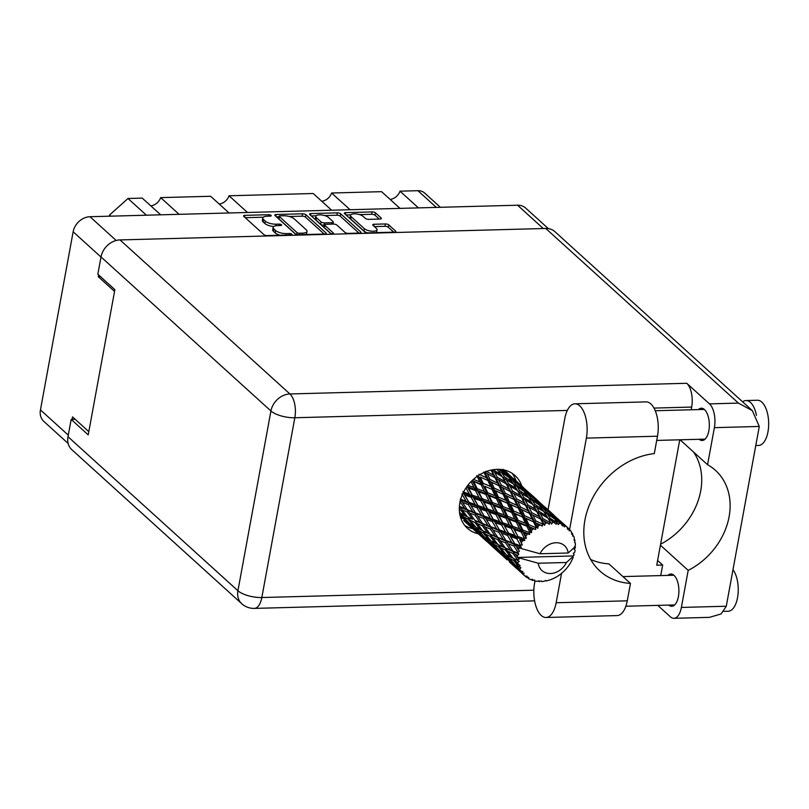 <?xml version="1.0" encoding="UTF-8"?>
<svg xmlns="http://www.w3.org/2000/svg" width="809" height="809" viewBox="0 0 809 809"><rect width="100%" height="100%" fill="white"/><g stroke="black" fill="none" stroke-linecap="round" stroke-linejoin="round"><path stroke-width="1.21" d="M380.958 218.885L381.13 217.975A2.538 0.92 10.4 0 1 381.383 218.491A2.538 0.92 10.4 0 1 380.008 219.047L368.702 219.35A2.538 0.92 10.4 0 1 365.355 218.4L363.15 216.407A6.785 2.457 10.4 0 0 355.849 213.91A6.785 2.457 10.4 0 0 350.499 215.346L350.064 217.712A6.785 2.457 10.4 0 0 350.752 219.097L363.959 231.071A6.785 2.457 10.4 0 0 367.458 232.83M363.959 231.071L364.394 228.704A6.785 2.457 10.4 0 0 373.364 231.243A6.785 2.457 10.4 0 0 377.055 229.766A6.785 2.457 10.4 0 0 376.367 228.381L372.989 225.327A2.538 0.92 10.4 0 1 372.737 224.811A2.538 0.92 10.4 0 1 374.112 224.255L385.408 223.951A2.538 0.92 10.4 0 1 388.765 224.902L395.561 231.061A2.538 0.92 10.4 0 1 395.823 231.586A2.538 0.92 10.4 0 1 394.438 232.132L368.044 232.85A2.538 0.92 10.4 0 1 364.687 231.9L344.624 213.707A2.538 0.92 10.4 0 1 344.361 213.182A2.538 0.92 10.4 0 1 345.746 212.636L372.14 211.918A2.538 0.92 10.4 0 1 375.497 212.868L381.13 217.975M332.58 233.801A1.78 0.647 10.4 0 0 333.551 233.417A1.78 0.647 10.4 0 0 333.369 233.053L324.894 225.367A2.538 0.92 10.4 0 1 324.631 224.851A2.538 0.92 10.4 0 1 326.017 224.295L333.51 224.093A2.538 0.92 10.4 0 1 336.868 225.044L344.998 232.426A2.538 0.92 10.4 0 0 348.355 233.376L359.651 233.073A2.538 0.92 10.4 0 0 361.026 232.517A2.538 0.92 10.4 0 0 360.774 232.001L340.71 213.809A2.538 0.92 10.4 0 0 337.353 212.858L310.949 213.566A2.538 0.92 10.4 0 0 309.574 214.122A2.538 0.92 10.4 0 0 309.827 214.638L330.234 233.134A1.78 0.647 10.4 0 0 332.58 233.801M350.499 215.346A6.785 2.457 10.4 0 0 351.177 216.731L364.394 228.704M325.987 232.941L305.913 214.749A2.538 0.92 10.4 0 0 302.566 213.798L276.162 214.506A2.538 0.92 10.4 0 0 274.787 215.063A2.538 0.92 10.4 0 0 275.04 215.578L295.113 233.771A2.538 0.92 10.4 0 0 298.46 234.721L324.864 234.013A2.538 0.92 10.4 0 0 326.239 233.457A2.538 0.92 10.4 0 0 325.987 232.941L325.815 233.852M68.158 443.463L43.828 421.398A16.018 12.893 -47.8 0 1 40.45 409.91L73.144 231.789A16.018 12.893 -47.8 0 1 89.971 216.721L517.568 205.213A16.018 12.893 -47.8 0 1 525.628 208.034L548.33 228.613M267.213 216.205L270.287 216.124A1.78 0.647 10.4 0 0 271.248 215.73A1.78 0.647 10.4 0 0 270.479 215.022A1.78 0.647 10.4 0 0 268.73 214.709L244.955 215.346A2.538 0.92 10.4 0 0 243.57 215.902A2.538 0.92 10.4 0 0 243.833 216.418L263.896 234.61A2.538 0.92 10.4 0 0 267.253 235.561L291.028 234.923A1.78 0.647 10.4 0 0 291.988 234.529A1.78 0.647 10.4 0 0 291.21 233.821A1.78 0.647 10.4 0 0 289.46 233.508L286.386 233.589A8.11 2.943 10.4 0 1 275.657 230.545L273.988 229.028A8.11 2.943 10.4 0 1 273.169 227.369A8.11 2.943 10.4 0 1 277.578 225.6L280.652 225.519A1.78 0.647 10.4 0 0 281.623 225.135A1.78 0.647 10.4 0 0 280.844 224.427A1.78 0.647 10.4 0 0 279.095 224.103L276.021 224.184A8.11 2.943 10.4 0 1 265.291 221.15L263.623 219.633A8.11 2.943 10.4 0 1 262.794 217.975A8.11 2.943 10.4 0 1 267.213 216.205M88.808 431.652L72.547 416.908L72.092 419.396M98.607 274.929L98.283 276.688L114.544 291.422M98.283 276.688L100.478 276.627M146.419 215.204L127.984 198.498L142.253 198.114L160.688 214.82M110.793 216.165L109.528 215.022L127.984 198.498M109.316 216.205L109.528 215.022M418.435 207.883L400 191.177L417.909 190.691A13.429 10.81 -47.8 0 1 424.674 193.058L440.379 207.296M400.02 208.378L381.585 191.672L331.619 193.017L350.054 209.723M390.13 199.418A10.588 8.525 132.2 0 0 400 191.177M331.639 210.219L313.204 193.513L229.048 195.778L247.483 212.484M321.749 201.259A10.588 8.525 132.2 0 0 331.619 193.017M229.068 212.979L210.633 196.274L160.667 197.618L179.102 214.324M219.178 204.02A10.588 8.525 132.2 0 0 229.048 195.778M150.798 205.86A10.588 8.525 132.2 0 0 160.667 197.618M262.794 217.975L262.359 220.341A8.11 2.943 10.4 0 0 263.188 222L263.623 219.633M273.776 226.51A8.11 2.943 10.4 0 1 264.856 223.517L263.188 222M273.169 227.369L272.734 229.746A8.11 2.943 10.4 0 0 273.553 231.394L273.988 229.028M280.096 235.217A8.11 2.943 10.4 0 1 275.222 232.911L273.553 231.394M263.279 217.206L245.238 217.692M324.136 234.023L305.478 217.115A2.538 0.92 10.4 0 0 302.131 216.165L289.288 216.509M279.125 216.782L276.456 216.852M280.187 215.851A1.78 0.647 10.4 0 0 279.216 216.246A1.78 0.647 10.4 0 0 279.398 216.6L297.014 232.577A1.78 0.647 10.4 0 0 299.36 233.235L302.606 233.154A8.11 2.943 10.4 0 0 307.016 231.384A8.11 2.943 10.4 0 0 306.196 229.726L294.152 218.804A8.11 2.943 10.4 0 0 283.433 215.77L280.187 215.851M279.216 216.246L278.781 218.612A1.78 0.647 10.4 0 0 278.963 218.976L279.398 216.6M295.71 234.155L278.963 218.976M306.105 234.509A8.11 2.943 10.4 0 0 306.581 233.75L307.016 231.384M311.243 215.922L316.056 215.791M324.662 215.558L336.918 215.224L337.353 212.858M358.933 233.093L340.276 216.175A2.538 0.92 10.4 0 0 336.918 215.224M324.631 224.851L324.197 227.218A2.538 0.92 10.4 0 0 324.46 227.744L330.76 233.457M328.414 217.388A6.785 2.457 10.4 0 0 321.112 214.901A6.785 2.457 10.4 0 0 315.763 216.327A6.785 2.457 10.4 0 0 316.45 217.712L321.102 221.939A2.538 0.92 10.4 0 0 324.46 222.88L331.953 222.687A2.538 0.92 10.4 0 0 333.328 222.131A2.538 0.92 10.4 0 0 333.075 221.615L328.414 217.388M315.763 216.327L315.328 218.693A6.785 2.457 10.4 0 0 316.016 220.078L316.45 217.712M324.561 225.236L324.025 225.256A2.538 0.92 10.4 0 1 320.667 224.305L316.016 220.078M376.367 232.618A6.785 2.457 10.4 0 0 376.62 232.132L377.055 229.766M393.72 232.153L388.33 227.268A2.538 0.92 10.4 0 0 384.973 226.318L374.405 226.601M379.279 219.067L375.063 215.245A2.538 0.92 10.4 0 0 371.705 214.294L359.55 214.618M350.742 214.86L346.03 214.982M572.792 555.955L573.106 556.461L566.462 562.488A16.797 13.52 132.2 0 1 550.413 573.52A16.797 13.52 132.2 0 1 538.278 563.246L517.426 557.441L572.792 555.955L573.915 555.207A32.289 25.989 132.2 0 0 574.107 554.59L573.298 553.376L574.693 552.274A32.289 25.989 132.2 0 0 574.916 551.182A32.289 25.989 132.2 0 0 575.098 550.1L574.097 549.058L575.351 547.784A32.289 25.989 132.2 0 0 575.391 547.177L574.966 546.571M508.113 473.659L504.068 469.978M460.705 517.821L461.373 518.417M460.422 516.89L461.686 518.154L460.533 517.275M461.848 494.006L466.196 501.287L460.301 499.092L461.201 500.225L459.876 501.418L464.841 508.709L459.421 506.282M468.239 504.594L472.911 511.905L467.309 509.7L462.445 502.409L468.239 504.594L469.675 503.552L460.513 499.942M462.445 502.409L460.543 499.82M459.32 508.527L465.296 515.849L460.634 513.412L459.482 512.036M467.481 516.921L461.99 509.751L467.167 511.996L472.456 519.236L467.481 516.921L472.456 519.236M459.704 508.709L460.766 507.273L459.391 506.626M467.167 511.996L468.371 510.681L460.766 507.273L461.99 509.751M459.552 506.474L460.766 507.273L459.401 506.545M475.095 515.212L480.061 522.503L474.782 520.268L469.594 513.007L475.095 515.212L476.43 514.028L464.841 508.709M467.905 519.054L473.811 526.072L469.453 523.474L463.345 516.577L467.905 519.054L468.805 517.527L470.049 520.157L474.923 522.503L480.516 529.642L475.864 527.205L470.049 520.157M463.345 516.577L462.07 513.826L461.342 515.414L467.541 522.26L460.2 516.081M474.923 522.503L475.985 521.067L477.199 523.544L482.386 525.799L487.675 533.04L482.7 530.714L477.199 523.544M467.43 516.85L465.296 515.849M476.562 529.217L482.761 536.054L478.695 533.273L472.294 526.558L476.562 529.217L477.3 527.63L478.564 530.37L483.125 532.858L489.03 539.866L484.672 537.267L478.564 530.37M472.294 526.558L471.445 524.687M483.125 532.858L484.035 531.331L485.269 533.95L490.133 536.296L495.735 543.446L491.073 540.999L485.269 533.95M475.54 526.821L473.811 526.072M482.649 530.653L480.516 529.642M531.109 579.456L532.191 580.255L532.605 579.375L530.249 579.487A32.289 25.989 132.2 0 1 528.53 578.607L528.762 577.424L526.79 577.515A32.289 25.989 132.2 0 1 526.346 577.201L527.134 576.251L524.768 575.907L521.845 573.237L523.413 574.562L524.101 573.257L522.098 572.994L512.107 563.863L516.081 566.715L521.775 572.56L522.897 571.629L520.652 570.82L517.952 567.958L519.742 569.101L520.875 567.776L515.111 564.864L509.003 557.967L513.563 560.455L518.751 566.613L520.187 565.804L515.707 561.547L517.75 562.548L519.297 561.345L513.139 558.311L507.647 551.141L512.825 553.396L517.457 559.757L519.156 559.14L515.252 554.398L517.568 555.338A32.289 25.989 132.2 0 0 517.426 557.441A32.289 25.989 132.2 0 0 517.426 557.492M532.191 580.255A32.289 25.989 132.2 0 0 532.716 580.427L534.577 580.023L534.769 580.983A32.289 25.989 132.2 0 0 536.741 581.337L538.986 580.811L538.915 581.529A32.289 25.989 132.2 0 0 539.502 581.56L541.16 580.892L541.737 581.529A32.289 25.989 132.2 0 0 543.85 581.337L545.873 580.468L546.126 580.953A32.289 25.989 132.2 0 0 546.732 580.822L548.998 580.215A32.289 25.989 132.2 0 0 551.111 579.487L553.346 578.546A32.289 25.989 132.2 0 0 553.932 578.273L556.107 577.13A32.289 25.989 132.2 0 0 558.089 575.917L560.131 574.471A32.289 25.989 132.2 0 0 560.667 574.066L562.599 572.459A32.289 25.989 132.2 0 0 564.328 570.83L566.057 568.99A32.289 25.989 132.2 0 0 566.502 568.474L568.08 566.502A32.289 25.989 132.2 0 0 569.435 564.561L570.75 562.427A32.289 25.989 132.2 0 0 571.073 561.84L572.196 559.626A32.289 25.989 132.2 0 0 573.106 557.502L573.106 556.461M517.457 559.757A32.289 25.989 132.2 0 0 517.497 560.354M517.75 562.548A32.289 25.989 132.2 0 0 518.154 564.551M518.751 566.613A32.289 25.989 132.2 0 0 518.933 567.149M519.742 569.101A32.289 25.989 132.2 0 0 520.652 570.82M523.413 574.562A32.289 25.989 132.2 0 0 524.738 575.877A32.289 25.989 132.2 0 0 524.768 575.907M485.643 539.118L492.135 545.762L481.658 536.266L485.643 539.118L486.189 537.489M493.915 547.066L487.524 540.361L491.781 543.011L497.98 549.857L493.915 547.066M481.658 536.266L481.052 534.911M486.674 538.491L487.524 540.361M491.781 543.011L492.509 541.423L493.783 544.174L498.354 546.662L504.25 553.659L499.901 551.071L493.783 544.174M484.035 536.569L482.761 536.054M490.75 540.614L489.03 539.866M495.128 548.714L501.883 555.126L491.417 545.64L495.128 548.714L495.482 547.076M503.552 556.552L496.878 550.059L500.872 552.921L507.344 559.555L503.552 556.552M491.417 545.64L491.114 544.983M496.261 548.704L496.878 550.059M500.872 552.921L501.418 551.283M492.934 546.055L492.135 545.762M499.264 550.373L497.98 549.857M501.509 554.64L507.041 559.818M509.397 561.972L517.103 568.929L509.397 561.972M506.333 558.776L506.636 559.444M510.348 562.518L510.701 560.87M508.143 559.848L507.344 559.555M516.739 568.444L522.26 573.611M524.879 575.927L526.346 577.201M527.144 577.05L528.53 578.607M468.947 502.278L464.69 495.027L471.081 497.292L475.156 504.513L468.947 502.278L469.675 503.552L466.196 501.287M467.309 509.7L469.594 513.007M483.469 518.397L488.13 525.698L482.528 523.504L477.654 516.203L483.469 518.397L484.904 517.356L472.911 511.905M490.133 536.296L491.205 534.86L482.7 530.714M482.386 525.799L483.59 524.475L474.782 520.268M490.305 529.005L495.28 536.296L489.991 534.061L484.813 526.811L490.305 529.005L491.639 527.812L480.061 522.503M497.606 539.603L502.885 546.833L497.929 544.518L492.418 537.338L497.606 539.603L498.819 538.278L487.675 533.04M498.354 546.662L499.254 545.135L500.488 547.754L505.362 550.1L510.964 557.239L506.292 554.802L500.488 547.754M497.869 544.457L495.735 543.446M509.134 560.859L502.733 554.165L507 556.804L513.209 563.651L509.134 560.859M501.893 552.284L502.733 554.165M507 556.804L507.728 555.217L509.003 557.967M505.969 554.408L504.25 553.659M511.49 562.508L512.107 563.863M516.081 566.715L516.627 565.076M514.484 564.166L513.209 563.651M521.542 572.57L521.845 573.237M475.52 512.896L470.949 505.585L477.067 507.809L481.416 515.08L475.52 512.896L477.654 516.203M465.994 487.888L469.301 494.046L462.819 491.741M466.975 486.482L468.583 488.049L475.49 490.567L479.049 497.545L472.294 495.118L468.583 488.049M471.081 497.292L472.648 496.605L463.355 493.136L464.69 495.027M472.294 495.118L472.648 496.605L469.301 494.046M477.067 507.809L478.584 506.93L469.675 503.552L470.525 504.887M478.038 505.544L474.044 498.354L480.718 500.741L484.51 507.84L478.038 505.544L478.584 506.93L475.156 504.513M492.287 521.593L496.645 528.874L490.739 526.689L486.179 519.388L492.287 521.593L493.793 520.723L484.904 517.356L481.416 515.08M482.528 523.504L484.813 526.811M498.688 532.191L503.34 539.492L497.757 537.307L492.873 530.006L498.688 532.191L500.124 531.149L488.13 525.698M505.362 550.1L506.424 548.664L497.929 544.518M489.991 534.061L492.418 537.338M505.534 542.809L510.499 550.1L505.221 547.865L500.033 540.604L505.534 542.809L506.859 541.615L495.28 536.296M512.825 553.396L514.028 552.072L502.885 546.833M513.563 560.455L514.473 558.928L515.707 561.547M513.088 558.25L510.964 557.239M517.113 566.078L517.952 567.958M484.166 516.081L479.899 508.821L486.3 511.096L490.375 518.306L484.166 516.081L485.754 518.7M471.06 481.618L473.932 487.453L467.915 485.228M472.102 480.576L481.203 484.844L484.348 491.427L477.148 488.656L473.882 481.942M475.49 490.567L477.098 490.274L467.096 486.442L474.044 498.354M477.148 488.656L477.098 490.274L473.932 487.453M480.718 500.741L482.326 500.245L472.648 496.605L479.899 508.821M482.174 498.678L478.685 491.761L485.825 494.461L489.152 501.246L482.174 498.678L482.326 500.245L479.049 497.545M486.3 511.096L487.878 510.408L478.584 506.93L486.078 519.226M487.524 508.912L483.802 501.843L490.709 504.371L494.269 511.339L487.524 508.912L487.878 510.408L484.51 507.84M501.529 524.899L505.585 532.1L499.396 529.885L495.118 522.614L501.529 524.899L503.097 524.202L493.793 520.723L490.375 518.306M490.739 526.689L492.873 530.006M507.506 535.396L511.864 542.677L505.959 540.483L501.398 533.192L507.506 535.396L509.013 534.527L500.124 531.149L496.645 528.874M497.757 537.307L500.033 540.604M513.907 545.984L517.993 552.405A32.289 25.989 132.2 0 0 517.881 553.022L512.967 551.101L508.103 543.8L513.907 545.984L515.343 544.942L503.34 539.492M519.297 561.345L513.139 558.311M505.221 547.865L507.647 551.141M517.568 555.338L518.852 554.094L510.499 550.1M493.247 519.338L489.273 512.158L495.937 514.534L499.74 521.643L493.247 519.338L495.118 522.614M476.825 475.571L479.818 481.911L473.447 479.332M481.203 484.844L482.74 484.955L472.183 480.566L477.098 490.274L478.685 491.761M483.195 483.317L480.253 477.057L487.847 480.465L490.719 486.543L483.195 483.317L482.74 484.955L479.818 481.911M485.825 494.461L487.412 494.37L477.098 490.274L483.802 501.843M487.665 492.732L484.561 486.219L492.044 489.364L495.027 495.705L487.665 492.732L487.412 494.37L484.348 491.427M490.709 504.371L492.317 504.068L482.326 500.245L489.273 512.158M492.368 502.46L489.101 495.725L496.423 498.637L499.568 505.221L492.368 502.46L492.317 504.068L489.152 501.246M495.937 514.534L497.535 514.028L487.878 510.408L500.963 532.474M497.383 512.471L493.905 505.554L501.034 508.254L504.371 515.05L497.383 512.471L497.535 514.028L494.269 511.339M511.157 528.328L514.959 535.447L508.477 533.131L504.492 525.951L511.157 528.328L512.754 527.832L503.097 524.202L499.74 521.643M499.396 529.885L501.277 532.989M516.739 538.693L520.308 545.023A32.289 25.989 132.2 0 0 520.056 545.63L514.615 543.678L510.348 536.418L516.739 538.693L518.316 537.995L509.013 534.527L505.585 532.1M505.959 540.483L508.103 543.8M519.186 547.915A32.289 25.989 132.2 0 0 519.166 547.966A32.289 25.989 132.2 0 0 518.529 550.08L516.607 546.985L519.186 547.915L521.34 547.228L515.343 544.942L511.864 542.677M512.967 551.101L515.252 554.398M518.852 554.094L517.881 553.022M502.743 522.715L499.022 515.646L505.938 518.175L509.488 525.132L502.743 522.715L504.492 525.951M497.029 469.341L501.004 474.63L493.318 469.908L492.044 471.172L491.053 470.11L493.783 475.298L486.047 471.202L485.066 472.689L483.792 471.981L486.573 477.765L478.938 474.276M487.847 480.465L489.233 480.981L484.662 472.173M490.052 479.424L487.301 473.72L495.017 477.714L497.768 483.216L490.052 479.424L489.233 480.981L480.253 477.057M495.988 484.298L489.233 480.981L486.573 477.765M492.044 489.364L484.561 486.219M494.168 488.07L491.326 482.073L499.011 485.774L501.792 491.569L494.168 488.07L493.53 489.688L490.719 486.543M496.423 498.637L497.97 498.748L487.412 494.37L489.101 495.725M498.415 497.11L495.472 490.851L503.077 494.259L505.938 500.346L498.415 497.11L497.97 498.748L495.027 495.705M501.034 508.254L502.622 508.163L492.317 504.068L493.905 505.554M502.874 506.515L499.79 500.013L507.263 503.158L510.257 509.508L502.874 506.515L502.622 508.163L499.568 505.221M505.938 518.175L507.546 517.871L497.535 514.028L499.022 515.646M507.597 516.253L504.32 509.528L511.652 512.441L514.787 519.014L507.597 516.253L507.546 517.871L504.371 515.05M521.158 531.968L524.272 538.086A32.289 25.989 132.2 0 0 523.888 538.632L517.962 536.509L514.241 529.44L521.158 531.968L522.766 531.665L512.754 527.832L509.488 525.132M508.477 533.131L510.348 536.418M522.523 540.746A32.289 25.989 132.2 0 0 521.38 542.788L519.712 539.745L522.523 540.746L524.839 540.442L518.316 537.995L514.959 535.447M517.993 552.405L519.368 551.273L518.529 550.08M574.532 546.479L575.391 547.177M514.615 543.678L516.182 546.267M521.34 547.228L520.056 545.63M512.603 526.265L509.124 519.358L516.253 522.048L519.6 528.843L512.603 526.265L512.754 527.832L514.241 529.44M520.308 545.023L522.301 544.993L521.38 542.788M519.166 547.966L540.007 553.771L568.201 553.012A16.797 13.52 132.2 0 0 556.066 542.728A16.797 13.52 132.2 0 0 540.007 553.771M568.201 553.012L574.845 546.985L575.421 544.892A32.289 25.989 132.2 0 0 575.29 542.799L574.532 542.384L574.966 540.624A32.289 25.989 132.2 0 0 574.855 540.058L574.208 539.259M567.038 527.114A32.289 25.989 132.2 0 0 565.491 526.002L567.038 527.114L567.716 529.41L568.575 528.459A32.289 25.989 132.2 0 1 568.96 528.843L569.142 530.815L570.325 530.36A32.289 25.989 132.2 0 1 571.467 531.907L571.69 534.264L572.539 533.677A32.289 25.989 132.2 0 1 572.792 534.173L572.641 536.084L573.662 536.084A32.289 25.989 132.2 0 1 574.319 537.965L574.107 540.27L574.855 540.058M563.721 524.96A32.289 25.989 132.2 0 0 563.226 524.707L556.784 519.732L553.639 515.92L560.829 521.795L563.721 524.96L564.257 526.912L565.491 526.002M561.325 523.878A32.289 25.989 132.2 0 0 559.454 523.261L558.17 521.532L561.325 523.878L562.437 525.992L563.226 524.707M557.381 522.776A32.289 25.989 132.2 0 0 556.814 522.675L550.13 518.245L547.268 513.806L554.792 519.075L558.281 524.616L559.454 523.261M554.661 522.412A32.289 25.989 132.2 0 0 552.598 522.331L551.404 520.329L556.188 524.242L556.814 522.675M550.363 522.422A32.289 25.989 132.2 0 0 549.756 522.472L542.96 518.609L540.23 513.533L547.926 518.164L551.596 524.06L552.598 522.331M547.491 522.796A32.289 25.989 132.2 0 0 545.357 523.261L544.194 520.986L549.362 524.272L549.756 522.472M543.092 523.929A32.289 25.989 132.2 0 0 542.485 524.131L535.72 520.814L532.959 515.111L540.685 519.105L543.092 523.929L544.619 525.304L545.357 523.261M540.25 525.011A32.289 25.989 132.2 0 0 538.187 525.992L536.984 523.463L542.394 526.062L542.485 524.131M536.033 527.195A32.289 25.989 132.2 0 0 535.467 527.539L528.853 524.707L525.911 518.448L533.515 521.856L536.033 527.195L537.793 528.237L538.187 525.992M533.394 528.924A32.289 25.989 132.2 0 0 531.523 530.35L530.219 527.61L535.71 529.521L535.467 527.539M529.622 532.009A32.289 25.989 132.2 0 0 529.126 532.474L522.816 530.047L519.54 523.332L526.861 526.234L529.622 532.009L531.543 532.706L531.523 530.35M527.357 534.284A32.289 25.989 132.2 0 0 525.81 536.074L524.343 533.151L529.733 534.415L529.126 532.474M524.272 538.086L526.275 538.41L525.81 536.074M524.839 540.442L523.888 538.632M495.017 477.714L496.16 478.604L491.285 470.059M497.292 477.219L494.572 472.143L502.268 476.764L505.038 481.628L497.292 477.219L496.16 478.604L493.783 475.298M484.783 472.132L487.301 473.72M499.011 485.774L500.286 486.482L497.768 483.216M503.077 494.259L493.53 489.688L489.233 480.981L491.326 482.073M505.281 493.217L502.51 487.514L510.246 491.518L512.987 497.009L505.281 493.217L504.462 494.774L501.792 491.569M507.263 503.158L497.97 498.748L493.53 489.688L495.472 490.851M509.377 501.863L506.545 495.877L514.231 499.568L517.012 505.362L509.377 501.863L508.74 503.471L505.938 500.346M511.652 512.441L513.189 512.552L502.622 508.163L497.97 498.748L499.79 500.013M513.644 510.914L510.691 504.644L518.296 508.062L521.158 514.14L513.644 510.914L513.189 512.552L510.257 509.508M516.253 522.048L517.841 521.957L507.546 517.871L502.622 508.163L504.32 509.528M518.094 520.318L515.009 513.816L522.483 516.961L525.476 523.302L518.094 520.318L517.841 521.957L514.787 519.014M517.962 536.509L507.546 517.871L509.124 519.358M529.733 534.415L522.766 531.665L519.6 528.843M522.301 544.993L519.712 539.745M501.277 485.006L498.536 479.595L506.282 483.913L509.003 489.091L501.277 485.006L500.286 486.482L502.51 487.514M502.268 476.764L500.832 474.357L503.087 477.967L513.391 483.893L516.213 488.434L508.537 483.711L505.746 478.938M497.899 469.918L497.555 469.331M491.387 470.039L492.044 471.172L494.572 472.143M506.282 483.913L505.038 481.628M511.157 498.071L504.462 494.774L496.16 478.604L498.536 479.595M510.246 491.518L511.379 492.398L509.003 489.091M514.231 499.568L515.505 500.275L512.987 497.009M518.296 508.062L508.74 503.471L504.462 494.774L506.545 495.877M520.5 507.021L517.73 501.317L525.466 505.312L528.196 510.803L520.5 507.021L519.681 508.578L517.012 505.362M522.483 516.961L513.189 512.552L508.74 503.471L510.691 504.644M524.596 515.667L521.765 509.67L529.45 513.371L532.241 519.166L524.596 515.667L523.959 517.275L521.158 514.14M526.861 526.234L528.408 526.346L517.841 521.957L513.189 512.552L515.009 513.816M528.853 524.707L528.408 526.346L525.476 523.302M522.816 530.047L522.766 531.665L517.841 521.957L519.54 523.332M526.275 538.41L522.766 531.665L524.343 533.151M516.486 498.789L513.766 493.399L521.492 497.707L524.232 502.885L516.486 498.789L515.505 500.275L517.73 501.317M512.522 491.023L509.781 485.936L517.487 490.567L520.258 495.432L512.522 491.023L511.379 492.398L513.766 493.399M517.487 490.567L516.071 488.201L518.306 491.771L528.601 497.687L531.442 502.227L523.747 497.495L520.976 492.742M504.472 476.855L501.61 472.416L509.124 477.684L512.077 481.911L504.472 476.855L503.087 477.967L507.263 484.965L509.781 485.936M501.57 469.544L504.664 471.93L507.759 475.834L499.507 469.362M503.714 471.192L503.218 470.211M500.275 470.474L498.799 471.435L501.61 472.416M508.517 477.249L507.759 475.834M513.128 483.721L512.077 481.911M508.537 483.711L507.263 484.965L519.681 508.578L521.765 509.67M521.492 497.707L520.258 495.432M525.466 505.312L526.608 506.201L524.232 502.885M526.396 511.875L519.681 508.578L523.959 517.275L525.911 518.448M529.45 513.371L530.724 514.079L528.196 510.803M533.515 521.856L523.959 517.275L528.408 526.346L530.219 527.61M535.72 520.814L534.901 522.371L532.241 519.166M535.71 529.521L528.408 526.346L531.543 532.706M531.705 512.593L528.985 507.203L536.711 511.5L539.451 516.688L531.705 512.593L530.724 514.079L532.959 515.111M527.741 504.816L525.001 499.729L532.716 504.371L535.467 509.225L527.741 504.816L526.608 506.201L528.985 507.203M532.716 504.371L531.311 502.015L533.536 505.574L543.82 511.49L546.662 516.031L538.976 511.298L536.195 506.535M519.691 490.648L516.83 486.209L524.343 491.478L527.296 495.705L519.691 490.648L518.306 491.771L522.483 498.759L525.001 499.729M515.505 484.267L512.512 480.142L519.894 485.724L522.978 489.627L515.505 484.267L514.028 485.228L516.83 486.209M511.116 478.341L507.981 474.529L518.448 484.015L511.116 478.341L509.569 479.12L512.512 480.142M506.505 472.861L503.168 469.331L513.644 478.827L506.505 472.861L504.917 473.457M506.313 473.963L507.981 474.529M518.943 484.995L518.448 484.015M523.736 491.043L522.978 489.627M528.338 497.515L527.296 495.705M523.747 497.495L522.483 498.759L534.901 522.371L536.984 523.463M536.711 511.5L535.467 509.225M540.685 519.105L541.818 519.995L539.451 516.688M542.394 526.062L534.901 522.371L537.793 528.237M547.926 518.164L546.52 515.788L548.745 519.368L551.404 520.329M534.921 504.452L532.039 500.002L539.573 505.281L542.515 509.498L534.921 504.452L533.536 505.574L537.702 512.562L540.23 513.533M530.714 498.061L527.731 493.945L535.103 499.517L538.197 503.431L530.714 498.061L529.238 499.022L532.039 500.002M526.346 492.145L523.201 488.323L533.667 497.818L526.346 492.145L524.798 492.924L527.731 493.945M521.734 486.664L518.397 483.135L528.853 492.62L521.734 486.664L520.147 487.261M523.342 487.453L513.098 478.281M517.356 482.771L518.397 483.135M521.532 487.766L523.201 488.323M534.162 498.789L533.667 497.818M538.966 504.846L538.197 503.431M543.557 511.308L542.515 509.498M538.976 511.298L537.702 512.562L541.818 519.995L544.194 520.986M542.96 518.609L541.818 519.995L544.619 525.304M545.944 511.864L542.95 507.739L550.322 513.321L553.427 517.234L545.944 511.864L544.457 512.825L547.268 513.806M541.565 505.938L538.42 502.116L548.886 511.601L541.565 505.938L540.018 506.727L542.95 507.739M536.943 500.447L533.616 496.928L544.083 506.424L536.943 500.447L535.356 501.044M538.561 501.256L528.307 492.074M532.585 496.574L533.616 496.928M536.751 501.56L538.42 502.116M549.372 512.582L548.886 511.601M554.185 518.64L553.427 517.234M550.13 518.245L548.745 519.368L551.596 524.06M552.163 514.251L548.836 510.732L559.302 520.217L552.163 514.251L550.575 514.848M553.781 515.05L543.527 505.868M547.804 510.378L548.836 510.732M551.971 515.353L553.639 515.92M556.784 519.732L555.237 520.521L558.17 521.532M568.575 528.459L558.756 519.671M563.013 524.171L564.055 524.525M570.325 530.36L568.687 529.106M572.539 533.677L571.538 532.615M573.662 536.084L572.691 535.518M574.107 554.59L573.338 553.346M538.278 563.246L566.462 562.488M545.519 580.619L546.126 580.953M471.081 527.053L476.592 532.221M463.739 520.581L471.435 527.539L463.739 520.581M462.485 518.458L461.686 518.154M460.665 517.386L460.968 518.043M464.69 521.127L465.044 519.479M538.116 581.024L538.915 581.529M486.29 540.847L491.821 546.014M478.968 534.385L486.654 541.332L478.968 534.385M473.103 528.955L466.439 522.472L470.423 525.314L476.906 531.958L473.103 528.955M459.846 514.514L461.342 515.414M459.563 512.684L460.311 513.027M467.541 522.26L468.816 522.776M465.832 521.117L466.439 522.472M470.969 523.686L470.423 525.314M476.906 531.958L477.714 532.261M475.884 531.179L476.188 531.837M480.263 533.283L479.919 534.921M534.173 580.114L534.769 580.983M516.506 546.793L497.535 514.028L478.2 475.672M470.848 505.423L463.173 492.823M534.971 581.024L534.577 583.178A24.543 11.538 -91.5 0 0 541.241 615.457A24.543 11.538 -91.5 0 0 546.024 617.489A24.543 11.538 -91.5 0 0 556.157 602.735L561.618 573.005M742.632 401.851A22.601 10.628 88.5 0 1 746.029 400.546L757.426 400.243A22.601 10.628 88.5 0 1 761.835 402.113A22.601 10.628 88.5 0 1 768.55 427.294A22.601 10.628 88.5 0 1 758.64 445.435L755.778 445.506M746.029 400.546A22.601 10.628 88.5 0 1 750.439 402.417A22.601 10.628 88.5 0 1 756.455 415.341M732.994 569.678A22.601 10.628 88.5 0 1 737.95 594.918A22.601 10.628 88.5 0 1 728.211 611.24L723.913 611.351M698.359 409.587A16.15 7.594 88.5 0 1 701.302 408.211A16.15 7.594 88.5 0 1 704.457 409.546A16.15 7.594 88.5 0 1 709.25 427.536A16.15 7.594 88.5 0 1 702.172 440.49A16.15 7.594 88.5 0 1 699.158 439.277M667.931 575.381A16.15 7.594 88.5 0 1 670.873 574.016A16.15 7.594 88.5 0 1 674.018 575.351A16.15 7.594 88.5 0 1 678.812 593.341A16.15 7.594 88.5 0 1 671.743 606.295A16.15 7.594 88.5 0 1 668.73 605.081M521.734 485.987A35.525 28.588 132.2 0 0 515.08 475.591A35.525 28.588 132.2 0 0 497.201 469.341A35.525 28.588 132.2 0 0 463.476 492.206A35.525 28.588 132.2 0 0 467.359 528.226A35.525 28.588 132.2 0 0 478.362 533.839M472.749 528.702A35.525 28.588 -47.8 0 1 464.74 525.415M590.691 559.494A71.05 57.186 132.2 0 0 608.884 563.863L630.464 583.42L627.268 600.824L556.157 602.735M546.024 617.489L617.146 615.578A24.543 11.538 -91.5 0 0 627.268 600.824M657.778 605.385L670.388 616.812A18.081 8.505 -91.5 0 0 673.917 618.309A18.081 8.505 -91.5 0 0 681.38 607.438L726.28 606.234L759.277 426.454L752.37 410.669L738.415 403.094L545.772 228.462A18.081 14.552 -47.8 0 1 554.883 231.647L752.37 410.669M759.277 426.454L714.377 427.658L707.572 464.73L680.066 439.793M714.377 427.658A18.081 8.505 -91.5 0 0 709.473 403.873L686.75 383.284A18.081 8.505 88.5 0 1 691.665 407.069L691.159 409.779M567.321 410.416L294.83 417.747L261.833 597.527A18.081 6.543 10.4 0 1 237.927 590.752A18.081 14.552 132.2 0 0 241.739 603.716L71.819 449.683A18.081 14.552 -47.8 0 1 68.007 436.708L237.927 590.752L270.924 410.972L101.004 256.938L97.828 274.221L114.868 289.673L88.221 434.868L71.182 419.426L68.007 436.708M75.207 419.315L71.182 419.426M101.004 256.938A18.081 14.552 -47.8 0 1 120.005 239.919L545.772 228.462M657.606 560.475L662.662 565.056L660.731 575.583M662.662 565.056L656.736 565.218L679.752 439.803M693.515 451.988A64.589 51.988 -47.8 0 1 660.589 544.214M512.026 473.255A35.525 28.588 -47.8 0 1 516.061 480.829M660.407 545.195L688.186 570.375L681.38 607.438M688.186 570.375A64.589 51.988 132.2 0 0 715.5 470.393A64.589 51.988 132.2 0 0 707.572 464.73M726.28 606.234L721.082 613.96L709.412 617.358L673.917 618.309M574.926 403.802L646.037 401.891A24.543 11.538 -91.5 0 1 657.484 436.203L586.373 438.114A24.543 11.538 -91.5 0 0 574.926 403.802A24.543 11.538 -91.5 0 0 564.793 418.556L548.037 509.822M657.484 436.203L654.289 453.606A71.05 57.186 132.2 0 0 590.863 501.6A71.05 57.186 132.2 0 0 599.904 571.012A71.05 57.186 132.2 0 0 630.464 583.42M586.373 438.114L569.556 529.764M333.247 233.69L333.369 233.053M517.568 205.213L543.284 228.532M89.971 216.721L116.183 240.485M73.144 231.789L100.983 257.029M40.45 409.91L68.3 435.151M436.344 207.397L417.909 190.691M264.856 223.517L265.291 221.15M275.727 225.782L276.021 224.184M278.822 225.569L279.095 224.103M275.222 232.911L275.657 230.545M286.113 235.055L286.386 233.589M289.197 234.964L289.46 233.508M244.621 217.136L244.955 215.346M268.457 216.175L268.73 214.709M305.478 217.115L305.913 214.749M275.839 216.296L276.162 214.506M302.131 216.165L302.566 213.798M296.66 234.499L297.014 232.577M299.097 234.701L299.36 233.235M302.333 234.62L302.606 233.154M310.626 215.356L310.949 213.566M340.276 216.175L340.71 213.809M360.612 232.911L360.774 232.001M324.46 227.744L324.894 225.367M320.667 224.305L321.102 221.939M324.025 225.256L324.46 222.88M331.68 224.144L331.953 222.687M350.752 219.097L351.177 216.731M373.788 226.045L374.112 224.255M384.973 226.318L385.408 223.951M388.33 227.268L388.765 224.902M395.399 231.981L395.561 231.061M345.413 214.425L345.746 212.636M371.705 214.294L372.14 211.918M375.063 215.245L375.497 212.868M241.739 603.716A18.081 18.081 0 0 0 254.37 608.398A18.081 8.505 -91.5 0 0 261.833 597.527L533.839 590.206M691.665 407.069L653.975 408.08M120.005 239.919L289.925 393.963L686.75 383.284M709.473 403.873L738.415 403.094M294.83 417.747A18.081 8.505 -91.5 0 0 289.925 393.963A18.081 14.552 -47.8 0 0 270.924 410.972A18.081 6.543 10.4 0 0 294.83 417.747M332.964 224.113L333.328 222.131M504.088 469.978L505.746 471.485M514.736 479.636L520.976 485.289M529.946 493.429L536.195 499.092M545.175 507.223L551.414 512.886M560.394 521.026L566.634 526.679M625.863 606.234L674.676 604.93M656.716 440.42L705.114 439.125M655.25 410.739L704.305 409.425M622.94 576.595L673.877 575.229M254.37 608.398L534.607 600.854"/></g></svg>
